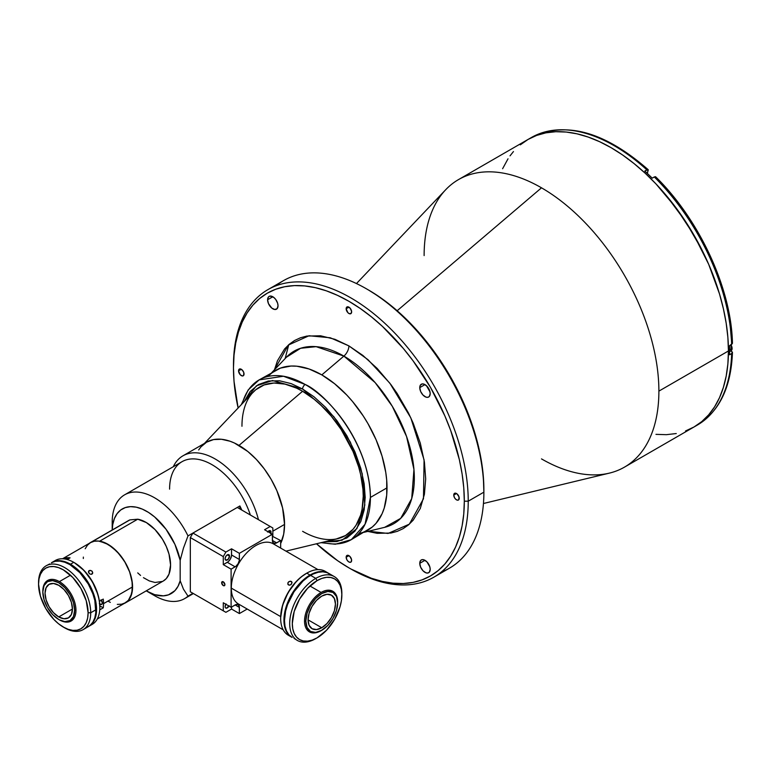 <?xml version="1.0" encoding="UTF-8"?>
<svg xmlns="http://www.w3.org/2000/svg" width="771" height="771" viewBox="0 0 771 771"><rect width="100%" height="100%" fill="white"/><g stroke="black" fill="none" stroke-linecap="round" stroke-linejoin="round"><path stroke-width="1.16" d="M363.18 532.289L367.921 530.062A92.221 53.247 -120 0 0 387.023 487.841L370.408 497.43C369.521 441.185 324.273 392.468 305.2 384.488A3.691 2.13 120 0 0 302.589 389.008L291.197 383.63L279.545 380.778L268.337 381.009L258.324 384.623L250.19 391.485L244.128 401.681L256.425 385.818L272.52 380.527L302.589 389.008A3.691 2.13 -60 0 1 305.2 384.488L283.468 376.238L259.085 379.92A92.221 53.247 60 0 1 305.2 384.488A92.221 53.247 60 0 1 370.408 497.43L387.023 487.841A92.221 53.247 -120 0 0 346.767 395.031A92.221 53.247 -120 0 0 275.7 370.331L271.402 373.318M336.281 538.968L345.475 535.566L353.022 529.311L356.077 525.186L360.626 515.124L362.071 509.294L363.237 496.302A85.764 49.517 60 0 1 345.475 535.566A85.764 49.517 60 0 1 337.187 538.784M242.296 403.609A92.221 53.247 60 0 1 259.085 379.92L280.442 368.104L291.072 366.032L296.864 366.215L309.094 368.991L321.815 374.889A92.221 53.247 60 0 1 383.948 463.217A92.221 53.247 60 0 1 359.527 533.397M321.025 542.678L335.298 544.239L351.306 539.652L365.049 524.241L370.408 497.43A92.221 53.247 60 0 1 351.306 539.652A92.221 53.247 60 0 1 322.403 542.35M302.589 389.008L333.833 416.687L350.323 442.082L362.216 473.683L364.818 505.121L356.934 528.559L342.006 540.211L324.986 541.724L336.85 541.57L346.854 537.965L354.988 531.103L360.799 521.504L364.153 509.988L365.194 497.43L364.153 483.677L360.799 468.286L354.988 451.989L346.854 435.731L336.85 420.561L325.632 407.387L313.98 396.786L302.589 389.008M252.782 392.584A85.764 49.517 60 0 1 259.711 387.013A85.764 49.517 60 0 1 325.796 409.989A85.764 49.517 60 0 1 363.237 496.302L362.948 489.277L360.626 474.473L358.621 466.84L353.022 451.498L341.061 429.37L331.183 416.041L320.196 404.438L314.423 399.436L302.589 391.263L296.652 388.17L284.991 384.112L274.004 383.023L264.116 384.941L255.712 389.798L252.165 393.268M367.767 531.412L377.164 533.33L390.916 533.04L397.296 531.344L403.194 528.617L408.514 524.868L413.169 520.194L420.301 508.426L424.407 494.288L425.688 478.897L424.407 462.022L420.301 443.142L413.169 423.144L408.514 413.083L397.296 393.663L390.916 384.594L377.164 368.432L362.871 355.431L348.897 345.88A9.223 5.32 -60 0 1 343.885 356.106A99.632 57.526 -120 0 1 411.01 451.517A99.632 57.526 -120 0 1 384.623 527.345L400.698 518.353L411.714 498.596L413.95 469.481L406.568 436.511L392.246 406.221L375.14 382.589L343.885 356.106A9.223 5.32 120 0 0 348.897 345.88L367.989 359.681L389.866 383.206L410.827 417.872L424.079 459.863L423.472 498.779L409.334 524.164L388.073 533.445L366.331 530.988M429.987 391.851L426.43 385.683M286.407 357.224A99.632 57.526 -120 0 1 343.885 356.106L321.815 374.889L343.885 356.106L316.12 346.661L300.613 348.27L286.407 357.224L271.806 372.576M276.047 285.79A165.996 95.845 60 0 1 366.504 288.855A165.996 95.845 60 0 1 483.88 492.158L468.228 501.198L464.315 501.198L463.766 487.812L462.099 473.914L459.352 459.641L450.688 430.497L444.867 415.916L430.517 387.437L413.025 360.761L403.31 348.425L382.406 326.364L371.41 316.842L360.211 308.448L348.897 301.278L337.582 295.389L326.374 290.84L315.387 287.67L304.728 285.925L294.483 285.598L284.769 286.716L275.671 289.26L267.277 293.192L259.673 298.493L252.927 305.104L247.105 312.959L242.258 321.989L238.441 332.099L235.695 343.201L234.027 355.171L233.468 367.921A163.23 94.245 60 0 0 238.114 408.004L234.027 381.308L233.468 367.921A163.23 94.245 60 0 1 348.897 301.278A163.23 94.245 60 0 1 464.315 501.198L468.228 501.198A165.996 95.845 -120 0 0 350.853 297.885A165.996 95.845 -120 0 0 233.468 365.656A165.996 95.845 60 0 1 267.855 289.665A165.996 95.845 60 0 1 395.774 334.142A165.996 95.845 60 0 1 468.228 501.198L483.88 492.158A165.996 95.845 -120 0 0 411.425 325.102A165.996 95.845 -120 0 0 283.506 280.634L267.855 289.665M419.761 387.62L424.975 384.604L419.761 387.62A7.382 4.26 60 0 1 421.294 384.237A7.382 4.26 60 0 1 426.98 386.213A7.382 4.26 60 0 1 430.199 393.644A7.382 4.26 60 0 1 428.666 397.017A7.382 4.26 60 0 1 422.98 395.041A7.382 4.26 60 0 1 419.761 387.62L420.638 391.475L422.98 395.041L425.997 397.123L427.876 397.316L429.322 396.477L430.199 393.644L429.804 391.109L426.98 386.213L423.963 384.131L422.084 383.948L420.156 385.539L419.761 387.62M267.595 299.765L272.809 296.758L267.595 299.765A7.382 4.26 60 0 1 269.127 296.392A7.382 4.26 60 0 1 274.813 298.367A7.382 4.26 60 0 1 278.032 305.788A7.382 4.26 60 0 1 276.5 309.171A7.382 4.26 60 0 1 270.814 307.186A7.382 4.26 60 0 1 267.595 299.765L268.472 303.62L271.797 308.101L274.813 309.499L277.146 308.631L278.032 305.788L277.637 303.254L275.71 299.437L273.83 297.452L269.917 296.093L268.472 296.922L267.595 299.765M419.761 563.322L424.975 560.315L419.761 563.322A7.382 4.26 60 0 1 421.294 559.948A7.382 4.26 60 0 1 426.98 561.924A7.382 4.26 60 0 1 430.199 569.345A7.382 4.26 60 0 1 428.666 572.728A7.382 4.26 60 0 1 422.98 570.752A7.382 4.26 60 0 1 419.761 563.322L420.638 567.177L422.98 570.752L425.997 572.834L427.876 573.017L429.322 572.188L430.199 569.345L429.804 566.82L426.98 561.924L423.963 559.842L422.084 559.659L420.638 560.488L419.761 563.322M453.753 495.098L456.49 493.517L453.753 495.098A3.874 2.236 60 0 1 454.553 493.324A3.874 2.236 60 0 1 457.54 494.365A3.874 2.236 60 0 1 459.237 498.259A3.874 2.236 60 0 1 458.427 500.032A3.874 2.236 60 0 1 455.449 498.991A3.874 2.236 60 0 1 453.753 495.098L454.553 497.796L455.96 499.473L457.54 500.206L458.774 499.753L459.024 496.929L457.03 493.883L454.553 493.324L453.753 495.098M238.557 370.851L241.294 369.27L238.557 370.851A3.874 2.236 60 0 1 239.357 369.078A3.874 2.236 60 0 1 242.345 370.119A3.874 2.236 60 0 1 244.041 374.022A3.874 2.236 60 0 1 243.231 375.795A3.874 2.236 60 0 1 240.253 374.754A3.874 2.236 60 0 1 238.557 370.851L240.253 374.754L242.345 375.959L243.578 375.506L243.829 372.682L242.345 370.119L239.781 368.923L238.557 370.851M346.16 557.221L348.897 555.64L346.16 557.221A3.874 2.236 60 0 1 346.96 555.448A3.874 2.236 60 0 1 349.947 556.489A3.874 2.236 60 0 1 351.634 560.382A3.874 2.236 60 0 1 350.834 562.155A3.874 2.236 60 0 1 347.846 561.115A3.874 2.236 60 0 1 346.16 557.221L346.96 559.919L348.357 561.596L349.947 562.329L351.171 561.876L351.586 559.736L349.947 556.489L347.374 555.293L346.16 557.221M346.16 308.728L348.897 307.147L346.16 308.728A3.874 2.236 60 0 1 346.96 306.954A3.874 2.236 60 0 1 349.947 307.995A3.874 2.236 60 0 1 351.634 311.898A3.874 2.236 60 0 1 350.834 313.672A3.874 2.236 60 0 1 347.846 312.631A3.874 2.236 60 0 1 346.16 308.728L347.846 312.631L349.427 313.72L351.171 313.383L351.586 311.243L349.947 307.995L347.374 306.81L346.16 308.728M348.897 567.841A163.23 94.245 60 0 1 316.495 543.777L337.582 560.662L348.897 567.841A163.23 94.245 60 0 0 464.315 501.198L463.766 513.939L462.099 525.918L459.352 537.021L455.536 547.131L450.688 556.151L444.867 564.015L438.121 570.627L430.517 575.918L422.123 579.859L413.025 582.394L403.31 583.512L393.065 583.194L382.406 581.44L371.41 578.279L350.853 568.969A165.996 95.845 -120 0 0 468.228 501.198A165.996 95.845 60 0 1 433.851 577.19L449.503 568.15A165.996 95.845 -120 0 0 483.88 492.158L483.88 489.903A163.23 94.245 -120 0 0 368.461 289.983L379.775 297.153L390.974 305.547L401.961 315.069L412.63 325.632L432.589 349.465L450.071 376.142L464.431 404.621L475.1 433.822L478.916 448.346L481.663 462.619L483.33 476.517L483.88 492.158A165.996 95.845 60 0 1 441.311 572.034M483.456 503.502L609.389 473.124A165.996 95.845 -120 0 0 658.887 391.128L728.441 350.969A165.996 95.845 -120 0 0 655.976 183.912A165.996 95.845 -120 0 0 528.058 139.435L536.597 135.436L545.849 132.853L555.727 131.716L566.136 132.043L576.987 133.826L588.157 137.045L599.549 141.671L611.056 147.656L622.563 154.952L633.955 163.491L645.134 173.167L655.976 183.912L666.385 195.612L685.525 221.422L701.793 249.602L708.655 264.251L719.507 293.944L723.381 308.708L726.186 323.222L727.872 337.361L728.441 350.969L658.887 391.128A165.996 95.845 -120 0 0 541.502 187.816A165.996 95.845 60 0 1 658.887 391.128A165.996 95.845 60 0 1 624.5 467.12A165.996 95.845 60 0 1 541.502 458.899M424.127 255.587A165.996 95.845 60 0 1 458.504 179.595A165.996 95.845 60 0 1 541.502 187.816L397.161 310.732L541.502 187.816A165.996 95.845 -120 0 0 445.744 189.685L356.472 283.555M695.673 425.987A165.996 95.845 -120 0 0 697.331 425.072L694.054 426.961A165.996 95.845 -120 0 0 728.441 350.969L727.872 363.931L726.186 376.113L723.381 387.399L719.507 397.682L714.572 406.857L708.655 414.846L701.793 421.573L694.054 426.961L685.525 430.97L694.054 426.961L701.793 421.573L708.655 414.846L714.572 406.857L719.507 397.682L723.381 387.399L726.186 376.113L727.872 363.931L728.441 350.969L729.607 350.294A165.996 95.845 -120 0 0 729.549 345.736L731.65 344.521A165.996 95.845 -120 0 0 654.309 176.954L652.208 178.168A165.996 95.845 -120 0 0 644.758 171.075L646.859 169.861A165.996 95.845 -120 0 0 531.335 137.546L528.058 139.435A165.996 95.845 60 0 1 655.976 183.912A165.996 95.845 60 0 1 728.441 350.969A165.996 95.845 60 0 1 694.054 426.961L624.5 467.12M288.768 344.685L285.154 358.534M366.254 519.577L366.842 519.933M502.615 168.724L508.012 158.807L502.615 168.724M510.036 155.848L513.457 151.55L510.036 155.848M520.319 144.832L528.058 139.435L520.319 144.832M676.273 433.543L666.385 434.68L655.976 434.352L666.385 434.68L676.273 433.543M433.851 577.19A165.996 95.845 60 0 1 349.87 568.391M348.897 345.88L334.922 339.298L320.63 335.79L306.877 336.069L300.488 337.765L294.589 340.503L289.279 344.242L284.615 348.926L277.493 360.693L274.457 369.791L288.315 345.08L309.007 335.751L330.306 337.785L348.897 345.88M268.616 375.93A92.221 53.247 60 0 1 321.815 374.889L334.537 383.688L346.767 395.031L352.559 401.537L363.18 415.868L367.921 423.568L376.036 439.663L382.059 456.162L385.77 472.43L386.714 480.285L386.714 495.04L384.218 508.079L382.059 513.794L376.036 523.336L372.22 527.065L351.306 539.652M531.778 137.296A165.996 95.845 60 0 1 646.859 169.861L648.286 169.928L647.611 172.28L646.667 172.829L647.611 172.28A5.532 3.2 -120 0 0 647.428 173.533M670.693 194.051L685.082 212.883L698.247 233.661L709.667 255.76L718.909 278.427L725.694 300.873L729.915 322.365L731.64 342.276L732.238 342.796M732.45 352.463C731.101 387.312 719.401 411.512 697.331 425.072A165.996 95.845 -120 0 0 731.65 353.561L732.392 352.125L730.898 350.882L732.45 352.434L731.65 353.561A165.996 95.845 60 0 1 697.688 424.86M655.726 177.022L654.309 176.954L652.208 178.168A165.996 95.845 -120 0 0 644.758 171.075L648.054 169.591L647.428 173.562M655.504 176.684L654.309 176.954A165.996 95.845 60 0 1 731.65 344.521L732.402 343.095M655.61 176.752C699.634 219.899 731.457 288.797 732.45 343.374L729.549 345.736A165.996 95.845 -120 0 1 729.607 350.294A165.996 95.845 -120 0 1 729.549 354.776L731.65 353.561L729.549 354.776A165.996 95.845 -120 0 0 729.607 350.294L728.441 350.969L727.872 337.361L726.186 323.222L723.381 308.708L719.507 293.944L708.655 264.251L694.054 235.28L676.273 208.151L655.976 183.912L645.134 173.167L633.955 163.491L622.563 154.952L611.056 147.656L599.549 141.671L588.157 137.045L576.987 133.826L566.136 132.043L555.727 131.716L545.849 132.853L536.597 135.436L528.058 139.435L458.504 179.595M732.084 348.405L731.043 344.868L731.92 346.989M731.072 344.849L731.043 350.805A5.069 2.93 -120 0 0 732.093 348.482L729.607 349.918L732.093 348.482A5.069 2.93 -120 0 0 731.004 344.888A5.069 2.93 60 0 1 732.093 348.482A5.069 2.93 60 0 1 731.361 350.564M241.959 426.267A85.764 49.517 60 0 1 259.711 387.013A85.764 49.517 -120 0 0 253.129 392.217L204.44 443.421M302.598 391.263L239.01 445.407L302.598 391.263M285.974 551.14L337.679 538.659A85.764 49.517 -120 0 0 345.485 535.566A85.764 49.517 60 0 1 302.608 531.315M101.001 599.799L102.37 602.961A3.132 1.812 60 0 1 101.724 604.397A3.132 1.812 60 0 1 99.71 603.934L99.305 603.548M92.501 573.624L91.257 574.347L89.629 573.875L88.549 572.535L88.867 570.829L90.737 570.444L92.231 571.388L92.742 572.92L91.257 574.347L89.629 573.875L88.434 571.774L89.899 570.376L91.922 571.06L92.742 572.92L91.98 574.125M88.453 571.619L89.157 570.607L88.453 571.619M117.317 604.387L121.567 604.213L125.297 602.835A34.772 20.075 -120 0 0 132.496 586.914L103.545 603.635A34.772 20.075 -120 0 0 103.247 599.096L99.42 601.313L103.247 599.096A34.772 20.075 60 0 1 103.545 603.635L132.496 586.914A34.772 20.075 -120 0 0 117.317 551.93A34.772 20.075 -120 0 0 90.525 542.611L87.47 545.155L85.196 548.75M84.02 570.444A34.772 20.075 60 0 1 97.936 594.557A34.772 20.075 -120 0 0 84.02 570.444M70.084 557.847L67.193 559.515L70.084 557.847L63.54 558.426A34.772 20.075 60 0 1 70.084 557.847M62.894 558.802L63.704 558.859L62.894 558.802M103.247 607.837L99.748 609.861L103.247 607.837A34.772 20.075 -120 0 0 103.545 603.635A34.772 20.075 60 0 1 103.247 607.837L100.153 606.045L103.247 607.837M101.338 600.204A3.132 1.812 60 0 1 102.37 602.961L101.724 604.397L99.719 603.934M107.911 601.11L110.32 602.363M97.291 619.007L125.297 602.835L128.352 600.301L130.627 596.706L132.381 589.632L132.024 581.103L129.595 571.86L125.297 562.685L119.505 554.378L112.711 547.651L105.502 543.083L98.505 541.069L94.255 541.232L90.525 542.611L62.518 558.782M83.364 557.086L83.326 558.532M88.646 571.099L89.157 570.607M67.597 559.283A3.132 1.812 60 0 0 66.798 559.409L67.925 559.37M284.557 524.415A64.552 37.268 -120 0 0 256.377 459.449A64.552 37.268 -120 0 0 206.638 442.149L213.548 439.586L221.441 439.277L230.009 441.214L234.432 443.017L247.819 451.498L256.377 459.449L264.27 468.874L271.19 479.417L276.866 490.684L282.591 507.973L284.557 524.415L272.838 531.18L284.557 524.415L283.68 534.187L280.663 543.468A64.552 37.268 -120 0 0 284.557 524.415M173.282 466.725A64.552 37.268 60 0 1 182.958 455.815A64.552 37.268 60 0 1 258.439 519.673A64.552 37.268 -120 0 0 216.988 460.065A64.552 37.268 -120 0 0 173.282 466.725M146.76 591.164L154.585 595.684A59.945 34.608 -120 0 0 187.999 596.147L183.45 589.16L180.173 580.765A48.881 28.219 60 0 1 146.76 591.164A48.881 28.219 60 0 1 146.23 590.856L154.672 594.672L163.365 595.848L168.531 594.827L174.911 590.673L178.043 586.278L180.173 580.765L180.173 560.334L183.45 548.152L187.999 535.912L239.897 505.949A59.945 34.608 60 0 1 241.776 510.045M112.2 529.995L112.2 522.266A59.945 34.608 60 0 1 124.613 494.828A59.945 34.608 60 0 1 187.999 535.912A59.945 34.608 -120 0 0 140.794 492.496A59.945 34.608 -120 0 0 112.2 522.266L112.2 529.995M169.591 489.142A59.945 34.608 60 0 1 202.763 460.518A59.945 34.608 60 0 1 250.353 514.999A59.945 34.608 -120 0 0 182.004 461.694L124.613 494.828M239.897 508.956L239.897 505.949L187.999 535.912L183.45 548.152L180.173 560.334L174.911 544.345L166.025 529.243L154.672 516.975L148.514 512.416L142.298 509.111L136.236 507.164L130.501 506.653L125.307 507.588L120.796 509.93L117.125 513.611L114.416 518.517L112.759 524.473L112.219 529.985A48.881 28.219 60 0 1 142.876 509.361A48.881 28.219 60 0 1 180.173 560.334L180.173 580.765L183.45 589.16L187.999 596.147L192.943 593.294L190.331 591.791L223.282 610.805L190.331 591.791L190.331 537.57L223.282 556.595L223.282 564.632L231.107 569.152L231.107 607.288L223.282 602.768L223.282 610.805L225.884 612.319L192.943 593.294L187.999 596.147A59.945 34.608 60 0 1 184.558 598.653A59.945 34.608 60 0 1 150.47 593.082M127.976 520.907L129.904 519.895L137.72 519.201L146.394 522.584L155 529.552L162.459 539.208L166.314 546.552L169.013 554.127L170.574 565.008L169.013 574.087L166.314 578.549L163.327 580.987M162.459 581.43L155 582.481L149.323 580.929L143.454 577.672M140.553 575.445L137.72 572.882M198.658 449.965L200.952 446.862L206.638 442.149L182.958 455.815M99.71 541.146A34.859 20.123 60 0 1 128.767 569.586A34.859 20.123 60 0 1 125.345 602.912A34.859 20.123 60 0 1 124.025 603.568L128.304 600.493L131.86 593.284L132.39 583.464L129.807 572.284L124.449 561.153L116.99 551.496L108.374 544.538L99.71 541.146L137.72 519.201L99.71 541.146M125.345 602.912L163.356 580.968A34.859 20.123 -120 0 0 166.777 547.641A34.859 20.123 -120 0 0 137.72 519.201L129.904 519.895L91.884 541.849L129.904 519.895A34.859 20.123 -120 0 0 128.497 520.589L90.486 542.533A34.859 20.123 60 0 1 91.884 541.849L89.263 543.343A34.859 20.123 60 0 1 90.486 542.533M58.741 616.925A19.371 11.179 60 0 1 46.096 599.857A19.371 11.179 60 0 1 49.065 584.341A19.371 11.179 60 0 1 58.741 585.295L63.983 589.526L68.426 595.52L71.395 602.363L72.435 609.023L58.741 616.925L53.507 612.694L49.065 606.7L46.096 599.857L45.046 593.207L46.096 587.753L49.065 584.341L53.507 583.474L58.741 585.295A19.371 11.179 60 0 1 71.395 602.363A19.371 11.179 60 0 1 68.426 617.879L63.983 618.747L58.741 616.925L72.435 609.023L71.395 614.468L68.426 617.879A19.371 11.179 60 0 1 58.741 616.925M53.739 561.567A36.892 21.299 60 0 1 73.746 562.329L70.479 564.218A36.892 21.299 60 0 1 94.582 596.725A36.892 21.299 60 0 1 88.925 626.283L92.183 624.394A36.892 21.299 -120 0 0 99.825 607.509L99.825 606.758A35.967 20.769 -120 0 0 74.392 562.705L84.126 570.559L92.375 581.691L97.888 594.402L99.334 600.744L99.825 607.509A36.892 21.299 -120 0 0 73.746 562.329L73.746 562.329A36.892 21.299 60 0 1 99.825 607.509A36.892 21.299 60 0 1 90.486 625.214M42.829 591.174L42.829 591.926A22.504 12.991 60 0 1 58.741 582.741A22.504 12.991 60 0 1 74.652 610.295L75.963 610.295A23.429 13.521 -120 0 0 59.396 581.613A23.429 13.521 -120 0 0 42.829 591.174A23.429 13.521 60 0 1 47.686 580.447A23.429 13.521 60 0 1 59.396 581.613A23.429 13.521 60 0 1 75.963 610.295A23.429 13.521 60 0 1 71.105 621.021A23.429 13.521 60 0 1 59.396 619.865A23.429 13.521 -120 0 0 75.963 610.295L74.652 610.295A22.504 12.991 60 0 1 58.741 619.489A22.504 12.991 60 0 1 42.829 591.926L42.829 591.174M88.925 626.283A36.892 21.299 60 0 1 88.607 626.457L92.173 623.594L94.582 619.778L96.067 614.979L96.568 609.398L94.582 596.725L88.925 583.686L80.463 572.275L70.479 564.218L65.39 561.857L60.504 560.748L55.994 560.922L51.724 562.57A36.892 21.299 60 0 1 52.033 562.387A36.892 21.299 60 0 1 70.479 564.218L73.746 562.329A36.892 21.299 -120 0 0 55.3 560.507L52.033 562.387M70.479 575.205L59.396 581.613L70.479 575.205M59.396 619.865L64.831 621.599L69.997 620.597L73.447 616.627L74.652 610.295L73.447 602.565L69.997 594.614L64.831 587.656L58.741 582.741L52.659 580.621L47.494 581.623L44.043 585.594L42.829 591.926L44.043 599.655L47.494 607.606L52.659 614.574L58.741 619.489M63.328 627.074L68.166 629.319L72.811 630.37L77.1 630.206L80.849 628.808L83.933 626.254L86.227 622.631L87.634 618.082L88.106 612.772L86.227 600.734L80.849 588.35L72.811 577.498L63.328 569.846L58.5 567.61L53.845 566.55L49.566 566.724L45.807 568.111L42.723 570.675L40.439 574.299L39.022 578.848L38.55 584.158L40.439 596.195L45.807 608.579L53.845 619.421L58.5 623.739L64.639 627.835A36.892 21.299 -120 0 0 90.718 612.772A36.892 21.299 60 0 1 83.075 629.656L88.299 626.65A36.892 21.299 -120 0 0 95.932 609.755L90.718 612.772L88.106 612.772A35.042 20.229 60 0 1 63.328 627.074A35.042 20.229 60 0 1 38.55 584.158L38.55 582.654L38.55 584.158A35.042 20.229 60 0 1 63.328 569.846A35.042 20.229 60 0 1 88.106 612.772L90.718 612.772A36.892 21.299 -120 0 0 64.639 567.591A36.892 21.299 -120 0 0 38.55 582.654A36.892 21.299 60 0 1 46.193 565.76A36.892 21.299 60 0 1 74.614 575.648A36.892 21.299 60 0 1 90.718 612.772L95.932 609.755A36.892 21.299 -120 0 0 79.837 572.631A36.892 21.299 -120 0 0 51.406 562.753L55.358 561.288L59.868 561.105L64.764 562.223L69.853 564.574L79.837 572.631L88.299 584.052L92.857 593.786L94.814 600.368L95.806 612.637L94.814 617.85L92.857 622.178L90.014 625.445L86.4 627.536M49.691 563.948L46.193 565.76M83.075 629.656A36.892 21.299 60 0 1 63.974 627.44M291.332 581.44L292.064 582.597L291.226 584.428L289.645 585.17L287.988 584.457L287.853 582.963L288.932 581.623L290.6 581.209L292.064 582.597L290.869 584.707L289.241 585.17L287.834 584.119L288.267 582.221L290.185 581.199L291.852 581.932M317.97 569.615L273.271 543.806A34.772 20.075 120 0 0 246.479 553.115A34.772 20.075 120 0 0 231.31 588.109L280.683 616.617L231.31 588.109A34.772 20.075 120 0 0 238.509 604.021L283.208 629.83M288.508 584.948L287.988 584.457M321.748 627.748L308.063 619.845L309.104 613.196L312.072 606.353L316.515 600.358L321.748 596.128A19.371 11.179 -60 0 1 331.434 595.164A19.371 11.179 -60 0 1 334.402 610.69A19.371 11.179 -60 0 1 321.748 627.748L316.515 629.57L312.072 628.712L309.104 625.291L308.063 619.845L321.748 627.748A19.371 11.179 -60 0 1 312.072 628.712A19.371 11.179 -60 0 1 309.104 613.196A19.371 11.179 -60 0 1 321.748 596.128L326.991 594.306L331.434 595.164L334.402 598.585L335.443 604.03L334.402 610.69L331.434 617.532L326.991 623.527L321.748 627.748M328.456 573.219L324.504 571.754L319.994 571.571L315.108 572.68L310.019 575.041L300.035 583.098L291.573 594.518L285.916 607.548L283.93 620.221L284.432 625.811L285.916 630.601L288.325 634.417L291.843 637.26A36.892 21.299 -60 0 1 291.573 637.106A36.892 21.299 -60 0 1 285.916 607.548A36.892 21.299 -60 0 1 310.019 575.041A36.892 21.299 -60 0 1 328.456 573.219A36.892 21.299 -60 0 1 328.735 573.373L325.198 571.33A36.892 21.299 120 0 0 306.752 573.161L306.106 573.537A35.967 20.769 120 0 0 280.673 617.59L282.61 605.235L288.123 592.523L296.372 581.392L301.143 576.968L306.752 573.161A36.892 21.299 120 0 0 282.658 605.669A36.892 21.299 120 0 0 288.306 635.227A36.892 21.299 120 0 0 290.012 636.046A36.892 21.299 -60 0 1 280.673 618.342A36.892 21.299 -60 0 1 306.752 573.161L310.019 575.041L306.752 573.161A36.892 21.299 -60 0 1 326.759 572.4M304.535 621.127L305.836 621.127A22.504 12.991 -60 0 1 321.748 593.564A22.504 12.991 -60 0 1 337.659 602.749L337.659 601.997A23.429 13.521 120 0 0 321.102 592.436A23.429 13.521 120 0 0 304.535 621.127A23.429 13.521 -60 0 1 321.102 592.436L310.019 586.037L321.102 592.436A23.429 13.521 -60 0 1 332.812 591.28A23.429 13.521 -60 0 1 337.659 601.997L337.659 602.749A22.504 12.991 -60 0 1 321.758 630.312A22.504 12.991 -60 0 1 305.836 621.127L304.535 621.127A23.429 13.521 120 0 0 321.102 630.688A23.429 13.521 -60 0 1 309.393 631.854A23.429 13.521 -60 0 1 304.535 621.127M321.102 630.688L327.839 625.397L333.005 618.438L336.455 610.487L337.659 602.749L336.455 596.417L333.005 592.456L327.839 591.453L321.748 593.564L315.667 598.479L310.501 605.447L307.051 613.398L305.836 621.127L307.051 627.459L310.501 631.43L315.667 632.432L321.748 630.312M341.861 594.933L341.389 589.632L339.982 585.073L337.688 581.45L334.604 578.896L330.855 577.508L326.567 577.334L321.921 578.385L317.083 580.63L307.6 588.283L299.562 599.125L294.194 611.509L292.305 623.546L292.778 628.857L294.194 633.415L296.478 637.039L299.562 639.593L303.321 640.98L307.6 641.154L312.245 640.103L317.083 637.858L326.567 630.206L334.604 619.364L339.982 606.979L341.389 600.792L341.861 593.429A36.892 21.299 120 0 0 315.782 578.375A36.892 21.299 -60 0 1 334.219 576.544L329.005 573.528A36.892 21.299 120 0 0 310.559 575.359L315.782 578.375L317.083 580.63A35.042 20.229 -60 0 1 341.861 594.933A35.042 20.229 -60 0 1 317.083 637.858L315.782 638.61L317.083 637.858A35.042 20.229 -60 0 1 292.305 623.546A35.042 20.229 -60 0 1 317.083 580.63L315.782 578.375A36.892 21.299 120 0 0 289.694 623.546A36.892 21.299 120 0 0 315.782 638.61A36.892 21.299 -60 0 1 297.336 640.441A36.892 21.299 -60 0 1 291.679 610.883A36.892 21.299 -60 0 1 315.782 578.375L310.559 575.359A36.892 21.299 120 0 0 286.465 607.866A36.892 21.299 120 0 0 292.122 637.424L288.874 634.735L286.465 630.919L284.981 626.129L284.48 620.539L285.598 611.143L287.554 604.56L294.011 591.752L302.993 581.026L308.005 576.978L313.122 574.029L318.134 572.284L322.856 571.812L327.106 572.641L330.73 574.732M294.011 638.311L297.336 640.441M334.219 576.544A36.892 21.299 -60 0 1 341.852 594.2M267.894 531.653A3.132 1.812 -60 0 1 270.38 530.737L271.026 532.173L268.809 530.891L270.38 530.737A3.132 1.812 -60 0 1 271.026 532.173L270.65 533.811M229.151 605.698L226.462 608.194L225.469 607.818L225.093 606.613A3.132 1.812 -60 0 1 225.845 604.252M229.527 556.132L227.31 554.85L225.739 556.508L225.093 558.696A3.132 1.812 -60 0 1 226.462 555.534A3.132 1.812 -60 0 1 228.881 554.696A3.132 1.812 -60 0 1 229.527 556.132L228.881 554.696L227.31 554.85L229.527 556.132A3.132 1.812 -60 0 1 228.158 559.293A3.132 1.812 -60 0 1 225.739 560.132L228.158 559.293L229.527 556.132M221.643 582.76A2.303 1.33 60 0 1 222.125 581.71A2.303 1.33 60 0 1 223.898 582.327A2.303 1.33 60 0 1 224.91 584.64L223.282 581.816L221.643 582.76L223.282 585.584L224.428 585.7L224.91 584.64A2.303 1.33 60 0 1 224.428 585.7A2.303 1.33 60 0 1 222.655 585.083A2.303 1.33 60 0 1 221.643 582.76L223.282 581.816L222.125 581.71L221.643 582.76M237.285 507.453L272.838 527.981L272.838 536.018L272.838 527.981L270.226 526.477L264.569 529.744L272.394 534.255L239.376 553.327L231.551 548.807L239.376 553.327L239.376 559.486L231.551 554.966L239.376 559.486A5.995 3.46 -60 0 1 235.136 566.83L227.31 562.31A5.995 3.46 120 0 0 231.551 554.966L231.551 548.807L225.884 552.075L192.943 533.06L225.884 552.075L223.282 556.595L225.884 552.075L231.551 548.807L231.464 555.968L230.307 559.148L228.139 561.741L223.282 564.632L227.31 562.31L235.136 566.83L231.107 569.152L223.282 564.632L223.282 556.595L190.331 537.57L192.943 533.06L237.285 507.453L270.226 526.477L264.569 529.744L272.394 534.255L272.394 540.423L276.635 542.861A5.995 3.46 -60 0 1 273.638 543.16A5.995 3.46 -60 0 1 272.394 540.423L276.635 542.861L280.663 540.538L272.394 536.279L280.663 540.538L280.663 548.075L280.663 540.538L275.806 543.247L273.638 543.16L272.481 541.329L272.394 534.255L239.376 553.327L239.289 560.488L238.133 563.659L235.965 566.251L231.107 569.152L231.107 607.288L235.965 604.58L238.133 604.657L239.289 606.498L239.376 613.562L247.202 609.042L239.376 613.562L231.551 609.051L231.551 607.028L231.551 609.051L239.376 613.562L239.376 607.403L235.136 604.956L239.376 607.403A5.995 3.46 -60 0 0 238.133 604.657A5.995 3.46 -60 0 0 235.136 604.956L231.107 607.288L223.282 602.768L223.282 610.805L225.884 612.319L231.551 609.051L225.884 612.319L192.943 593.294M225.093 558.696L225.739 560.132A3.132 1.812 -60 0 1 225.093 558.696M228.977 606.054A3.132 1.812 -60 0 1 225.739 608.049A3.132 1.812 -60 0 1 225.093 606.613L226.076 603.915M267.576 532.038L268.809 530.891L271.026 532.173A3.132 1.812 -60 0 1 270.823 533.349M241.323 404.63L248.146 389.972L259.085 379.92M384.623 527.345L364.028 532.308M366.504 288.855L368.461 289.983M648.151 169.649C604.387 131.456 565.451 120.748 531.335 137.546M731.043 350.805L729.607 351.634M193.396 593.554L184.558 598.653M73.746 562.329L74.392 562.705M280.673 618.342L280.673 617.59M306.752 573.161L306.106 573.537M291.573 637.106L288.306 635.227"/></g></svg>
